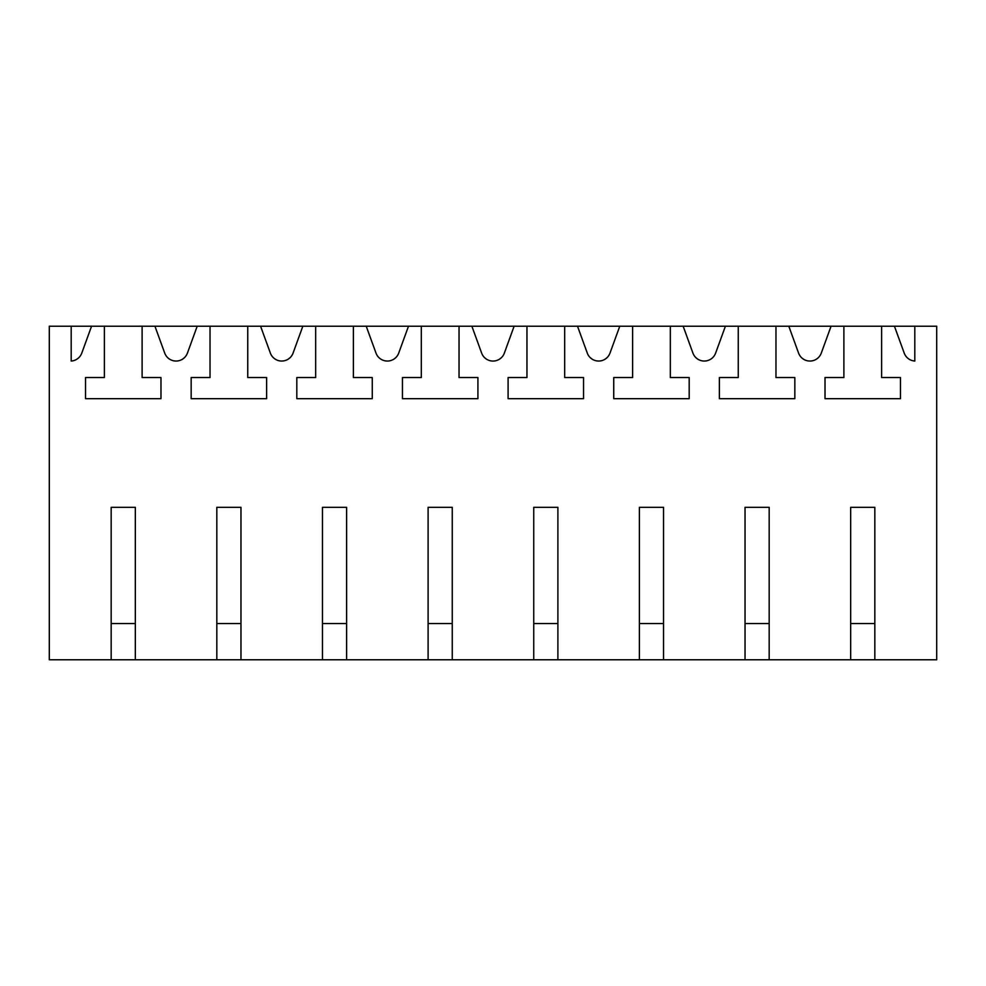 <?xml version="1.0" encoding="UTF-8"?>
<svg xmlns="http://www.w3.org/2000/svg" width="986" height="986" viewBox="0 0 986 986"><rect width="100%" height="100%" fill="white"/><g stroke="black" fill="none" stroke-linecap="round" stroke-linejoin="round"><path stroke-width="1.48" d="M111.171 659.77L135.328 659.77L135.328 507.334L111.171 507.334L111.171 659.77L49.3 659.77L49.3 326.23L936.7 326.23L936.7 659.77L874.828 659.77L874.828 507.334L850.672 507.334L850.672 659.77L874.828 659.77M154.938 326.23L164.724 353.111A12.079 12.079 0 0 0 187.414 353.111L197.2 326.23M135.328 659.77L850.672 659.77M914.811 326.23L914.811 361.036A12.079 12.079 0 0 1 904.224 353.111L894.438 326.23M843.88 326.23L843.88 377.552L825.023 377.552L825.023 398.677L900.477 398.677L900.477 377.552L881.62 377.552L881.62 326.23M831.062 326.23L821.276 353.111A12.079 12.079 0 0 1 798.586 353.111L788.8 326.23M775.97 326.23L775.97 377.552L794.839 377.552L794.839 398.677L719.373 398.677L719.373 377.552L738.243 377.552L738.243 326.23M725.413 326.23L715.626 353.111A12.079 12.079 0 0 1 692.936 353.111L683.162 326.23M670.332 326.23L670.332 377.552L689.189 377.552L689.189 398.677L613.736 398.677L613.736 377.552L632.605 377.552L632.605 326.23M619.775 326.23L609.989 353.111A12.079 12.079 0 0 1 587.299 353.111L577.513 326.23M564.682 326.23L564.682 377.552L583.552 377.552L583.552 398.677L508.086 398.677L508.086 377.552L526.955 377.552L526.955 326.23M514.125 326.23L504.351 353.111A12.079 12.079 0 0 1 481.649 353.111L471.875 326.23M459.045 326.23L459.045 377.552L477.914 377.552L477.914 398.677L402.448 398.677L402.448 377.552L421.318 377.552L421.318 326.23M408.487 326.23L398.701 353.111A12.079 12.079 0 0 1 376.011 353.111L366.225 326.23M353.395 326.23L353.395 377.552L372.264 377.552L372.264 398.677L296.811 398.677L296.811 377.552L315.668 377.552L315.668 326.23M302.838 326.23L293.064 353.111A12.079 12.079 0 0 1 270.374 353.111L260.587 326.23M247.757 326.23L247.757 377.552L266.627 377.552L266.627 398.677L191.161 398.677L191.161 377.552L210.03 377.552L210.03 326.23M142.12 326.23L142.12 377.552L160.977 377.552L160.977 398.677L85.523 398.677L85.523 377.552L104.38 377.552L104.38 326.23M91.562 326.23L81.776 353.111A12.079 12.079 0 0 1 71.189 361.036L71.189 326.23M216.821 659.77L216.821 507.334L240.966 507.334L240.966 659.77M322.459 659.77L322.459 507.334L346.604 507.334L346.604 659.77M428.109 659.77L428.109 507.334L452.254 507.334L452.254 659.77M533.746 659.77L533.746 507.334L557.891 507.334L557.891 659.77M639.396 659.77L639.396 507.334L663.541 507.334L663.541 659.77M745.034 659.77L745.034 507.334L769.179 507.334L769.179 659.77M135.328 623.546L111.171 623.546M240.966 623.546L216.821 623.546M346.604 623.546L322.459 623.546M452.254 623.546L428.109 623.546M557.891 623.546L533.746 623.546M663.541 623.546L639.396 623.546M769.179 623.546L745.034 623.546M874.828 623.546L850.672 623.546"/></g></svg>
